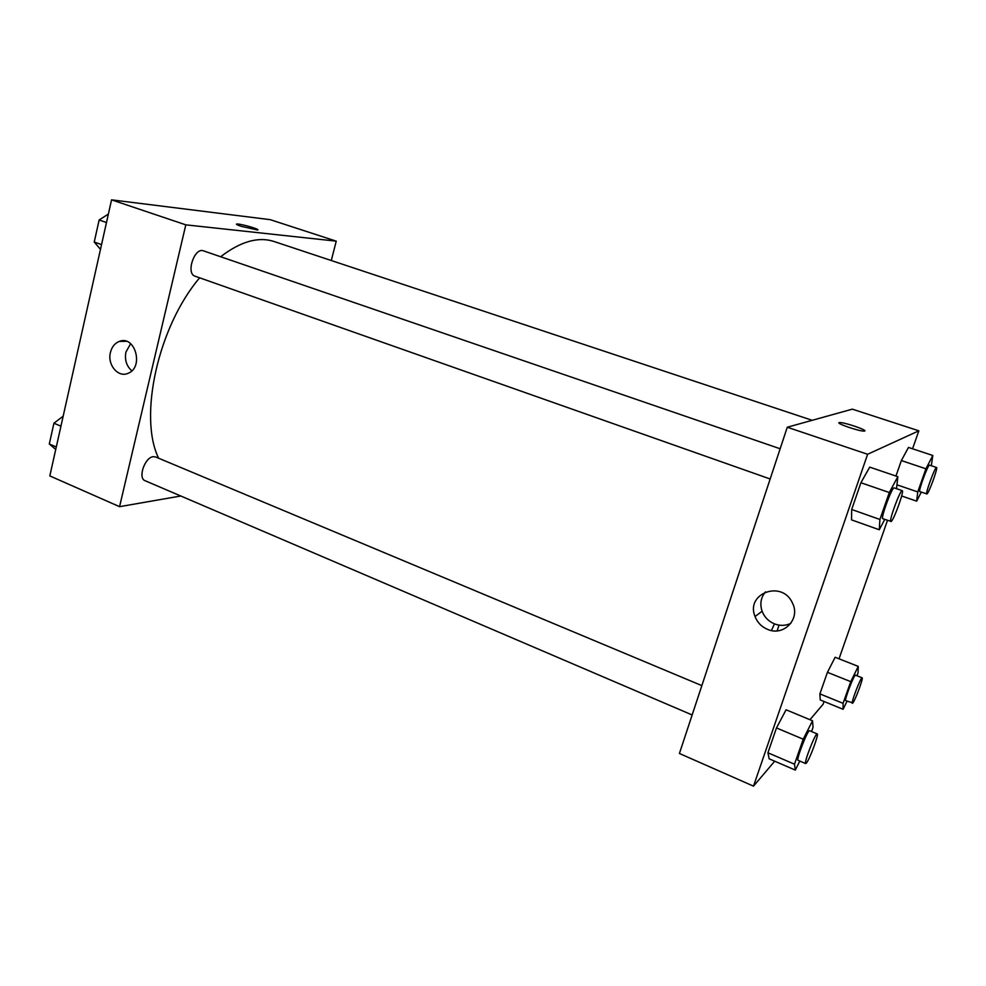 <?xml version="1.0" encoding="UTF-8"?>
<svg xmlns="http://www.w3.org/2000/svg" width="986" height="986" viewBox="0 0 986 986"><rect width="100%" height="100%" fill="white"/><g stroke="black" fill="none" stroke-linecap="round" stroke-linejoin="round"><path stroke-width="1.48" d="M180.808 496.007L119.565 506.668L49.818 475.918L111.554 199.85L270.25 219.668L336.251 241.151L331.271 260.526M241.065 226.299C237.096 224.944 235.703 224.179 236.886 224.007C240.399 223.576 261.82 229.824 257.358 229.972L241.065 226.299M119.565 506.668L185.812 224.845L111.554 199.85M185.812 224.845L336.251 241.151M257.814 229.812C258.603 228.801 239.857 223.6 236.886 224.007L236.43 224.167M110.42 352.47C111.849 346.875 114.807 343.19 119.318 341.402C135.144 334.87 144.141 367.322 128.143 373.275C118.332 378.057 107.129 364.808 110.42 352.47M130.645 343.683L125.912 352.113C124.532 359.841 126.504 366.077 131.804 370.835M701.847 685.615L155.628 456.962L153.323 456.678C144.831 457.134 137.596 478.284 145.09 480.712L692.147 714.961M780.16 448.766L203.51 250.863C194.476 247.03 185.614 273.603 195.043 276.191L770.165 478.986M812.193 420.307L274.046 241.508C258.27 236.406 240.473 241.484 220.654 256.742M199.653 277.818C157.957 326.76 138.348 416.905 158.61 458.207M771.434 630.522L774.454 623.867M777.104 630.855L779.039 625.124M774.7 761.204L753.501 786.15L679.416 753.477L787.272 427.234L852.323 409.153L918.853 430.82L912.555 448.79M809.962 719.706L823.113 704.226L824.062 701.502M839.024 658.796L887.499 520.374M786.076 709.784L776.487 727.927L767.921 752.786L769.166 758.813L767.921 752.786L776.487 727.927L786.076 709.784L812.526 720.778L813.031 727.311L811.552 731.55M869.726 467.13L860.901 482.733L851.682 509.503L851.547 519.881L851.682 509.503L860.901 482.733L869.726 467.13L897.827 476.682L896.52 488.699M908.476 447.434L901.364 460.561L895.954 476.053L901.364 460.561L908.476 447.434L932.805 455.483L931.314 465.725M753.501 786.15L867.606 454.275L918.853 430.82M819.896 693.897L820.229 699.937L819.896 693.897L827.439 672.316L819.896 693.897L843.079 703.338L850.745 681.646L858.251 666.4L858.042 672.822L856.994 675.767M835.142 657.268L827.439 672.316L835.142 657.268L858.251 666.4M767.687 629.425C761.636 626.874 757.408 622.573 755.029 616.509C745.256 593.202 782.477 579.608 792.534 603.222C800.694 618.937 783.697 636.611 767.687 629.425M867.606 454.275L787.272 427.234M864.759 430.845C865.856 429.502 844.226 422.328 839.825 422.55L839.197 422.624L839.825 422.55C845.162 422.316 870.428 431.252 863.896 431.079C859.003 431.301 835.598 423.253 839.197 422.612L838.975 422.784M765.481 591.871C760.822 597.516 759.701 603.974 762.104 611.246C764.446 617.199 768.599 621.414 774.552 623.916C780.197 626.011 785.632 625.827 790.846 623.349M799.806 761.069L795.295 770.091L794.494 764.199L803.22 739.204L812.526 720.778M817.221 733.917L809.629 730.737C807.941 729.11 795.801 760.243 798.093 760.329L805.673 763.571L806.474 762.967C809.802 759.035 819.107 733.88 817.221 733.917C815.619 732.315 803.467 763.521 805.673 763.571M795.295 770.091L769.166 758.813M794.494 764.199L767.921 752.786M803.22 739.204L776.487 727.927M884.762 519.4L879.278 529.753L879.906 519.462L889.298 492.532L897.827 476.682M902.252 490.658L894.179 487.897C892.268 486.332 880.301 518.772 882.815 518.722L891.196 521.434C893.945 519.869 904.47 490.621 902.252 490.658C900.44 489.13 888.448 521.643 890.851 521.557M879.278 529.753L851.547 519.881M879.906 519.462L851.682 509.503M889.298 492.532L860.901 482.733M847.048 701.182L843.092 709.279L843.079 703.338M862.134 677.813L855.515 675.176C854.27 673.906 844.004 700.701 845.754 700.652L852.878 702.944C855.38 700.048 863.613 677.69 862.134 677.813C860.963 676.581 850.684 703.412 852.36 703.338M843.092 709.279L820.229 699.937M850.745 681.646L827.439 672.316M921.281 492.125L916.66 501.159L917.756 491.928L925.928 468.794L932.805 455.483M936.552 467.475L929.564 465.145C928.183 463.913 917.954 491.78 919.827 491.632L927 493.937C929.022 492.864 938.241 467.339 936.552 467.475C935.246 466.279 924.979 494.183 926.791 494.011M916.66 501.159L901.648 495.983M917.756 491.928L897.137 484.878M925.928 468.794L901.364 460.561M55.734 449.468L49.3 443.983L53.922 423.216L63.178 416.166M56.288 446.991L49.3 443.983M60.935 426.174L53.922 423.216M53.478 425.225L50.878 436.897M100.486 249.359L94.237 242.026L99.142 219.989L108.374 214.061M101.546 244.614L94.237 242.026M106.476 222.528L99.142 219.989M98.341 223.588L95.593 235.962M119.318 341.402L126.393 341.304M755.029 616.509L762.104 611.246"/></g></svg>
